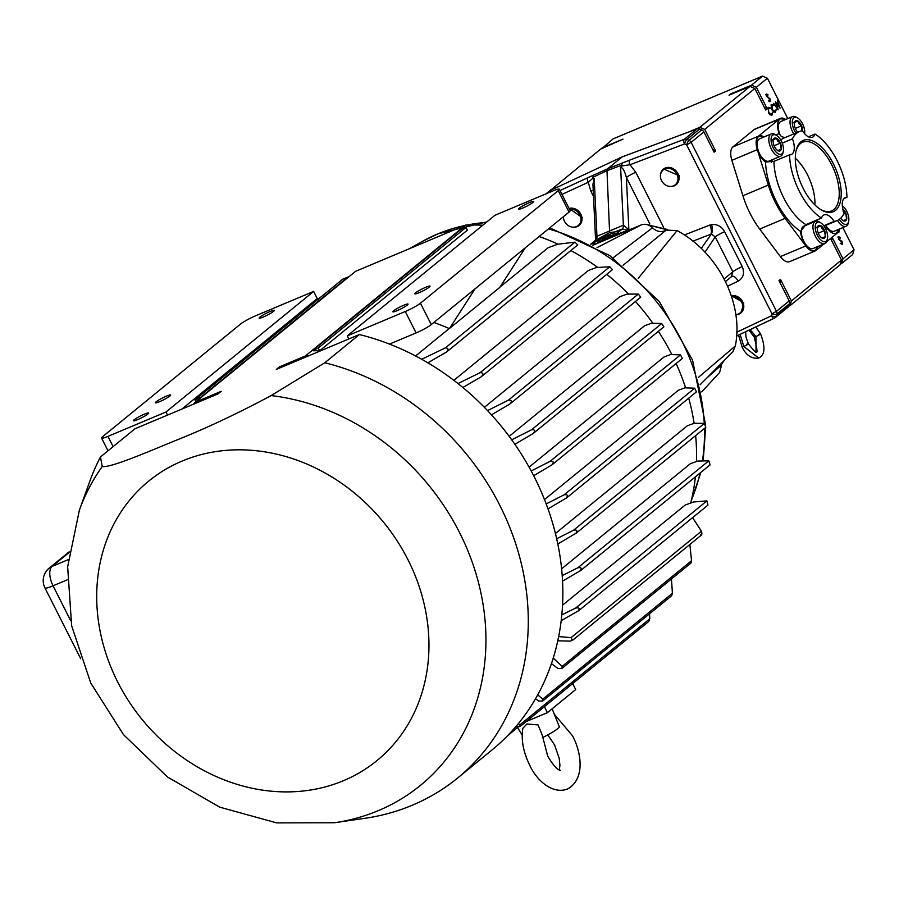 <?xml version="1.0" encoding="UTF-8"?>
<svg xmlns="http://www.w3.org/2000/svg" width="899" height="899" viewBox="0 0 899 899"><rect width="100%" height="100%" fill="white"/><g stroke="black" fill="none" stroke-linecap="round" stroke-linejoin="round"><path stroke-width="1.35" d="M559.538 770.533L560.358 770.353C561.077 769.949 557.245 772.511 547.693 756.059L542.299 735.348L538.085 724.909L526.881 723.998L522.847 728.302C521.015 739.933 523.308 752.216 529.713 765.15C535.343 778.152 551.065 794.941 567.336 789.097C585.586 779.231 581.383 752.272 572.517 735.798L554.357 714.312M166.382 396.178A8.54 1.068 -26.8 0 0 155.426 402.752A8.54 1.068 -26.8 0 0 159.719 401.617A8.54 1.068 -26.8 0 0 170.675 395.054A8.54 1.068 -26.8 0 0 166.382 396.178M144.391 414.147A8.54 1.068 -26.8 0 0 133.434 420.721A8.54 1.068 -26.8 0 0 137.727 419.586A8.54 1.068 -26.8 0 0 148.683 413.012A8.54 1.068 -26.8 0 0 144.391 414.147M270.082 311.503A8.54 1.068 -26.8 0 0 259.126 318.077A8.54 1.068 -26.8 0 0 263.418 316.942A8.54 1.068 -26.8 0 0 274.375 310.38A8.54 1.068 -26.8 0 0 270.082 311.503M397.122 310.661A8.54 1.068 153.2 0 1 392.829 311.784A8.54 1.068 153.2 0 1 403.786 305.222A8.54 1.068 153.2 0 1 408.079 304.087A8.54 1.068 153.2 0 1 397.122 310.661M425.778 287.253A8.54 1.068 -26.8 0 0 414.821 293.827A8.54 1.068 -26.8 0 0 419.114 292.692A8.54 1.068 -26.8 0 0 430.07 286.129A8.54 1.068 -26.8 0 0 425.778 287.253M522.813 208.017A8.54 1.068 153.2 0 1 518.521 209.152A8.54 1.068 153.2 0 1 529.477 202.578A8.54 1.068 153.2 0 1 533.77 201.443A8.54 1.068 153.2 0 1 522.813 208.017M802.605 131.029A6.978 3.405 67.2 0 0 801.605 125.781A6.978 3.405 67.2 0 0 799.818 122.77A6.978 3.405 67.2 0 0 797.671 120.927A6.978 3.405 67.2 0 0 794.57 122.331A6.978 3.405 67.2 0 0 794.502 122.59A6.978 3.405 67.2 0 0 795.39 128.579A6.978 3.405 67.2 0 0 797.75 132.243M801.717 130.816L801.605 125.781L798.885 123.669L797.671 120.927L794.491 122.646M778.601 140.087A6.978 3.405 67.2 0 0 776.455 138.255A6.978 3.405 67.2 0 0 773.354 139.648A6.978 3.405 67.2 0 0 773.286 139.907A6.978 3.405 67.2 0 0 774.174 145.908A6.978 3.405 67.2 0 0 777.77 150.583A6.978 3.405 67.2 0 0 778.107 150.762A6.978 3.405 67.2 0 0 781.209 149.369A6.978 3.405 67.2 0 0 780.388 143.11A6.978 3.405 67.2 0 0 778.601 140.087M777.669 150.526L781.209 149.369L780.388 143.11L777.669 140.997L776.455 138.255L773.275 139.974M822.754 227.492A6.978 3.405 67.2 0 0 820.607 225.66A6.978 3.405 67.2 0 0 817.506 227.054A6.978 3.405 67.2 0 0 817.438 227.312A6.978 3.405 67.2 0 0 818.326 233.313A6.978 3.405 67.2 0 0 821.922 237.988A6.978 3.405 67.2 0 0 822.248 238.168A6.978 3.405 67.2 0 0 825.361 236.774A6.978 3.405 67.2 0 0 824.54 230.515A6.978 3.405 67.2 0 0 822.754 227.492M821.821 237.92L825.361 236.774L824.54 230.515L821.821 228.402L820.607 225.66L817.427 227.38M840.711 218.154A6.978 3.405 67.2 0 0 843.138 220.66A6.978 3.405 67.2 0 0 843.464 220.839A6.978 3.405 67.2 0 0 846.577 219.446A6.978 3.405 67.2 0 0 845.757 213.187A6.978 3.405 67.2 0 0 843.97 210.164A6.978 3.405 67.2 0 0 842.779 208.961M820.337 209.321A37.264 18.182 67.2 0 0 831.272 211.007A37.264 18.182 67.2 0 0 831.654 164.674A37.264 18.182 67.2 0 0 802.425 142.312A37.264 18.182 67.2 0 0 795.963 151.302M814.91 204.927A36.376 17.744 67.2 0 0 807.549 174.934A36.376 17.744 67.2 0 0 795.312 158.246M803.178 188.374A38.679 18.868 67.2 0 0 820.956 209.714A38.679 18.868 67.2 0 0 840.194 202.387A38.679 18.868 67.2 0 0 833.351 163.742A38.679 18.868 67.2 0 0 796.121 150.571A38.679 18.868 67.2 0 0 803.178 188.374M602.015 240.404L603.33 237.853A6.978 0.865 -26.8 0 0 598.161 240.954A6.978 0.865 -26.8 0 0 597.588 241.797A6.978 0.865 -26.8 0 0 598.61 241.707A6.978 0.865 -26.8 0 0 604.229 239.348A6.978 0.865 -26.8 0 0 609.398 236.246A6.978 0.865 -26.8 0 0 610.016 235.516A6.978 0.865 -26.8 0 0 608.938 235.493A6.978 0.865 -26.8 0 0 606.499 236.381A6.978 0.865 -26.8 0 0 603.33 237.853L606.859 238.111M569.056 208.456A10.069 8.698 50.8 0 1 581.945 217.816A10.069 8.698 50.8 0 1 579.113 225.469A10.069 8.698 50.8 0 1 573.517 227.2A10.069 8.698 50.8 0 1 573.214 227.177M568.977 208.298L582.215 217.603L579.293 225.323M593.216 190.285A8.057 1 -26.8 0 0 590.834 191.15L588.272 182.272A3.866 2.023 -114.8 0 1 588.047 177.62L607.544 168.843L606.982 170.709L609.612 232.583L595.25 240.516L596.958 236.28L623.378 225.188L628.873 229.683L626.378 177.474A8.057 1 153.2 0 1 635.784 172.282L629.985 164.753A3.866 1.753 -110.9 0 1 629.761 160.101L607.544 168.843L622.164 156.898L697.073 128.872A3.866 3.338 50.8 0 1 699.669 128.984L701.737 129.894A3.866 3.338 50.8 0 1 703.872 131.939L714.109 152.189L715.615 150.953A120.859 104.43 -129.2 0 0 712.592 149.189M622.086 163.348L621.872 165.09L606.982 170.709L592.857 177.283L593.228 177.878L588.272 182.272L561.965 194.409M593.228 177.878L594.217 178.609L592.935 184.239L595.576 239.763M609.612 232.583L618.231 231.481L616.849 233.358L605.623 239.887M569.438 209.209A9.552 8.26 50.8 0 1 580.923 218.266A9.552 8.26 50.8 0 1 572.921 227.166A9.552 8.26 50.8 0 1 563.471 217.985A9.552 8.26 50.8 0 1 563.392 216.693M704.973 252.192L715.233 236.887A8.057 1 153.2 0 1 724.628 231.695C721.504 226.379 717.155 224.008 711.592 224.57A8.057 3.405 -100.4 0 1 711.345 234.066L701.242 248.45M731.426 276.6L732.854 271.779L715.233 236.887L711.345 234.066M660.54 174.575A10.069 8.698 50.8 0 1 660.574 174.282A10.069 8.698 50.8 0 1 663.395 169.136A10.069 8.698 50.8 0 1 672.474 168.293A10.069 8.698 50.8 0 1 678.812 176.193A10.069 8.698 50.8 0 1 676.138 184.733A10.069 8.698 50.8 0 1 670.53 186.464A10.069 8.698 50.8 0 1 670.227 186.441M663.574 168.99L679.341 175.766L676.34 184.565M731.337 295.816A10.069 8.698 50.8 0 1 743.248 303.21A10.069 8.698 50.8 0 1 740.9 312.953A10.069 8.698 50.8 0 1 735.809 314.706M731.269 295.602L743.776 302.772L741.113 312.785M621.872 165.09L621.557 165.989L629.985 164.753L684.521 143.952A3.866 0.91 -67 0 1 686.903 139.412A3.866 3.338 -129.2 0 0 684.296 139.289L629.761 160.101M621.557 165.989L620.67 167.495C622.692 167.45 624.591 170.776 626.378 177.474L649.876 223.986M677.801 176.687A9.552 8.26 50.8 0 1 669.935 186.43A9.552 8.26 50.8 0 1 660.619 178.092A9.552 8.26 50.8 0 1 660.495 174.867A9.552 8.26 50.8 0 1 668.856 168.371A9.552 8.26 50.8 0 1 677.801 176.687M731.606 296.625A9.552 8.26 50.8 0 1 742.248 303.761A9.552 8.26 50.8 0 1 735.809 314.639M608.32 234.897A11.642 1.45 -26.8 0 0 593.385 243.651A11.642 1.45 -26.8 0 0 599.24 242.303A11.642 1.45 -26.8 0 0 610.095 236.763A11.642 1.45 -26.8 0 0 614.017 233.234A11.642 1.45 -26.8 0 0 608.32 234.897M785.681 119.455A15.013 7.327 67.2 0 0 780.444 118.376A15.013 7.327 67.2 0 0 779.545 118.915L758.329 136.243A15.013 7.327 67.2 0 0 757.295 149.65L768.33 185.082A57.042 27.835 67.2 0 0 775.522 202.837A57.042 27.835 67.2 0 0 785.108 218.378L805.807 245.933A15.227 7.428 67.2 0 0 815.09 250.967A15.227 7.428 67.2 0 0 816 250.416L823.866 244M780.444 118.376L755.025 129.051A15.013 7.327 67.2 0 0 754.126 129.591L732.91 146.919A15.013 7.327 67.2 0 0 731.876 160.325L742.911 195.757A57.042 27.835 67.2 0 0 750.103 213.513A57.042 27.835 67.2 0 0 759.689 229.054L780.388 256.608A15.227 7.428 67.2 0 0 789.659 261.643L815.09 250.967M825.675 225.379L826.451 227.323A54.389 26.532 -112.8 0 1 825.619 228.784M835.733 233.369A14.665 7.158 67.2 0 0 838.093 229.605M838.868 229.279A14.665 7.158 -112.8 0 1 836.137 233.223A14.665 7.158 -112.8 0 1 826.451 227.323M817.652 246.607A14.665 7.158 -112.8 0 1 814.921 250.551A14.665 7.158 -112.8 0 1 803.515 241.707A14.665 7.158 -112.8 0 1 800.571 231.369A54.389 26.532 -112.8 0 1 765.532 162.011L773.949 161.382L789.58 154.819A14.665 7.158 67.2 0 0 791.255 154.549A14.665 7.158 67.2 0 0 792.424 138.851L782.231 143.121M814.516 250.697A14.665 7.158 67.2 0 0 816.876 246.933M765.532 162.011A14.665 7.158 -112.8 0 1 759.374 154.302A14.665 7.158 -112.8 0 1 759.408 136.109A14.665 7.158 -112.8 0 1 764.15 136.918M771.567 162.213A14.665 7.158 67.2 0 0 772.724 159.528M792.424 138.851A48.344 23.588 67.2 0 1 799.548 131.49A48.344 23.588 67.2 0 1 802.391 130.703A14.665 7.158 67.2 0 0 812.471 137.221A14.665 7.158 67.2 0 0 815 134.063L808.448 136.817M775.803 134.94A54.389 26.532 -112.8 0 1 779.197 133.76L781.467 136.603L784.917 137.626M789.58 154.819A48.344 23.588 67.2 0 0 799.413 191.453A48.344 23.588 67.2 0 0 821.529 218.064L805.897 224.626L800.571 231.369M839.329 219.311A10.473 5.113 67.2 0 0 840.666 221.221A10.473 5.113 67.2 0 0 848.645 221.491L848.274 223.098A12.092 5.9 -112.8 0 1 846.026 226.278A12.092 5.9 -112.8 0 1 839.07 222.783A12.092 5.9 -112.8 0 1 837.441 220.435M825.765 225.346A12.092 5.9 67.2 0 0 827.395 227.694A12.092 5.9 67.2 0 0 834.362 231.178L846.026 226.278M827.428 238.819L827.058 240.426A12.092 5.9 -112.8 0 1 824.81 243.595A12.092 5.9 -112.8 0 1 817.854 240.112A12.092 5.9 -112.8 0 1 813.089 228.93A12.092 5.9 -112.8 0 1 815.449 221.311A12.092 5.9 -112.8 0 1 819.292 221.941L820.697 222.795A10.473 5.113 67.2 0 0 815.247 226.256A10.473 5.113 67.2 0 0 819.45 238.55A10.473 5.113 67.2 0 0 827.428 238.819A10.473 5.113 67.2 0 0 823.405 225.278A10.473 5.113 67.2 0 0 820.697 222.795M815.449 221.311L803.785 226.211A12.092 5.9 67.2 0 0 801.425 233.83A12.092 5.9 67.2 0 0 806.178 245.011A12.092 5.9 67.2 0 0 813.134 248.506L824.81 243.595M783.276 151.414L782.905 153.021A12.092 5.9 -112.8 0 1 780.658 156.201A12.092 5.9 -112.8 0 1 773.702 152.706A12.092 5.9 -112.8 0 1 768.948 141.525A12.092 5.9 -112.8 0 1 771.308 133.906A12.092 5.9 -112.8 0 1 775.14 134.535L776.545 135.401A10.473 5.113 67.2 0 0 771.095 138.851A10.473 5.113 67.2 0 0 775.298 151.144A10.473 5.113 67.2 0 0 783.276 151.414A10.473 5.113 67.2 0 0 779.253 137.873A10.473 5.113 67.2 0 0 776.545 135.401M771.308 133.906L759.633 138.817A12.092 5.9 67.2 0 0 757.273 146.425A12.092 5.9 67.2 0 0 762.026 157.617A12.092 5.9 67.2 0 0 768.993 161.101L780.658 156.201M793.828 133.895A12.092 5.9 -112.8 0 1 792.525 116.589A12.092 5.9 -112.8 0 1 796.357 117.207L797.773 118.072A10.473 5.113 67.2 0 0 792.356 121.107A10.473 5.113 67.2 0 0 795.907 133.018M792.525 116.589L780.849 121.489A12.092 5.9 67.2 0 0 780.478 135.783M848.645 221.491A10.473 5.113 67.2 0 0 844.622 207.95A10.473 5.113 67.2 0 0 842.296 205.714M804.583 133.648A10.473 5.113 67.2 0 0 800.481 120.545A10.473 5.113 67.2 0 0 797.773 118.072M566.662 497.844L696.41 391.885L694.702 388.199L685.083 387.806L678.408 390.233L544.502 499.574M561.19 620.692L578.765 610.601L707.94 505.126L706.906 500.889L693.691 501.968L685.162 505.058L562.538 605.196M580.743 570.483L710.064 464.873L708.805 460.816L697.714 461.075L690.263 463.772L561.617 568.831M576.293 533.073L705.827 427.295L704.344 423.418L694.298 423.238L687.387 425.744L555.425 533.5M676.127 363.522A212.715 183.789 50.8 0 1 685.6 387.829M688.713 398.178A212.715 183.789 50.8 0 1 694.107 423.305M695.635 435.622A212.715 183.789 50.8 0 1 696.478 461.513M695.421 476.841A212.715 183.789 50.8 0 1 690.679 503.058M511.7 439.836L531.601 429.744C534.995 429.542 535.512 430.801 533.163 433.509L663.878 326.831L661.698 323.516L651.483 323.235L644.673 325.708L509.16 436.363M457.996 383.57L480.156 372.624C483.381 372.782 483.741 374.164 481.246 376.771L612.444 269.689L609.78 266.767L596.442 267.52L588.44 270.419L453.838 380.333M487.528 410.607L508.463 400.1C511.789 400.077 512.228 401.392 509.789 404.056L640.74 297.176L638.324 294.052L626.996 294.13L619.782 296.749L484.37 407.326M465.94 227.458L467.413 230.11L319.718 350.711L318.257 348.059L312.886 350.318L460.58 229.717L465.94 227.458L318.257 348.059M312.886 350.318L313.099 350.79A212.715 183.789 50.8 0 1 319.718 350.711M500.091 286.983L548.188 247.697L557.807 244.202L574.877 242.157L445.466 347.823C448.567 348.171 448.848 349.621 446.32 352.161L446.769 351.857M415.596 355.97L449.208 328.528A212.715 183.789 50.8 0 0 433.846 322.483M482.763 225.233A212.715 183.789 50.8 0 0 465.603 225.11L305.345 355.982A212.715 183.789 50.8 0 1 308.537 355.88M531.174 470.975L550.098 461.344C553.537 460.973 554.132 462.165 551.907 464.907L682.375 358.42L680.431 354.914L670.755 354.498L664.114 356.914L529.084 467.165M539.108 236.527A212.715 183.789 50.8 0 1 558.054 244.168M570.843 250.54A212.715 183.789 50.8 0 1 597.723 267.43M606.746 274.341A212.715 183.789 50.8 0 1 628.536 294.108M635.458 301.491A212.715 183.789 50.8 0 1 652.899 323.269M658.383 331.304A212.715 183.789 50.8 0 1 671.811 354.543M305.345 355.982L279.443 366.848L276.308 369.422L359.353 334.54L324.786 362.769L271.138 395.582C237.718 413.506 205.534 428.621 174.586 440.926C146.38 452.523 109.768 468.177 102.239 466.514L100.452 456.973L135.019 428.744L218.064 393.874L221.21 391.301L195.319 402.179A212.715 183.789 50.8 0 0 193.161 404.336M318.482 298.974L317.246 298.558L313.639 291.422L255.631 315.774A12.687 1.584 -26.8 0 0 240.471 324.101L102.677 436.622A12.687 1.584 -26.8 0 0 101.565 438.06A12.687 1.584 -26.8 0 0 107.947 436.375L113.117 446.623M313.639 291.422L165.955 412.023L107.947 436.375M778.096 109.813L773.657 103.363L777.208 107.858L775.477 101.868L779.04 106.307L777.32 100.362L780.074 108.195L776.331 103.542L778.141 109.779M754.823 88.495L704.726 129.411L699.883 127.287L749.98 86.383L754.823 88.495L765.712 110.049L767.218 108.813L756.329 87.27L767.398 78.235L787.771 118.578M842.846 227.616L854.05 249.787L842.992 258.822L832.103 237.269A120.859 104.43 -129.2 0 1 831.609 240.505M768.207 107.554L770.331 107.925L770.297 108.554L768.555 108.296L768.69 112.465L771.623 114.319L772.612 112.442L771.994 115.05L770.072 114.858L768.387 112.645L768.51 107.363M768.319 108.397L767.566 108.858M770.095 114.881L771.623 114.319M771.848 114.072L771.668 115.252M839.43 229.043L838.902 232.178L837.879 232.425M838.464 231.493L839.104 229.739M838.643 236.707L840.385 237.493L840.307 238.066L839.014 237.437L839.003 239.156L842.341 241.932L842.408 244.225L840.958 243.708L840.992 243.056L842.071 243.472L842.071 242.191L838.722 239.37L838.801 236.617M840.992 243.056L842.071 243.472M769.915 101.711L768.488 100.8L768.578 100.216L769.859 100.845L769.87 99.126L766.532 96.35L766.465 94.058L767.915 94.586L767.881 95.227L766.802 94.811L766.802 96.092L770.151 98.912L770.083 101.666M768.937 101.239L769.859 100.845M767.881 95.227L766.162 95.08M771.747 104.655L773.87 105.037L773.848 105.666L772.106 105.408L772.241 109.566L775.174 111.431L776.152 109.543L775.545 112.161L773.612 111.97L771.938 109.745L772.05 104.475M771.87 105.498L771.106 105.958M773.646 111.993L775.174 111.431M775.399 111.184L775.208 112.364M552.143 708.783L559.29 726.662A18.025 2.248 153.2 0 1 542.355 737.686M558.661 636.582L571.101 637.627L572.427 640.38L570.078 641.111L557.785 640.818M692.601 517.655L701.434 531.208C702.276 534.04 701.939 535.197 700.411 534.691M569.056 212.074L558.234 190.667A12.687 1.584 -26.8 0 0 559.347 189.24L570.168 210.647A12.687 1.584 153.2 0 1 569.056 212.074L431.262 324.595A12.687 1.584 153.2 0 1 416.102 332.922L389.492 344.092M558.234 190.667L420.44 303.188L431.262 324.595M167.517 415.102L165.955 412.023M317.246 298.558L181.935 409.045M518.341 723.65L519.88 724.852L520.004 726.594L515.981 726.471M649.55 613.792L649.741 618.804L648.842 621.389L520.004 726.594M537.692 694.882L542.782 699.119L542.771 700.973L538.827 701.063L535.512 698.77M671.486 578.945L672.407 593.273L671.643 595.745L542.771 700.973M514.869 444.32L533.163 433.509M462.861 387.514L481.246 376.771M491.461 414.844L509.789 404.056M551.907 464.907L533.658 475.706M548.008 508.901L566.628 497.866M566.168 498.192C568.269 495.428 567.595 494.304 564.134 494.821L546.187 503.934M551.447 663.586L557.953 668.519L561.976 668.373L562.145 666.395L553.233 658.079M561.976 668.373L690.938 563.066L691.545 560.718L562.145 666.395M689.859 544.479L691.545 560.718M561.83 614.849L575.607 608.095C579.035 607.342 579.956 608.275 578.349 610.893M562.549 581.102L580.698 570.517M580.271 570.809C582.046 568.112 581.215 567.112 577.754 567.831L562.212 575.596M557.807 543.974L576.259 533.107M575.809 533.41C577.754 530.668 577.001 529.601 573.528 530.241L556.672 538.759M342.665 279.229L194.971 399.83L200.342 397.583L348.025 276.982L342.665 279.229M559.347 189.24A12.687 1.584 -26.8 0 0 552.975 190.914L494.967 215.277L347.272 335.878L405.28 311.515A12.687 1.584 -26.8 0 0 420.44 303.188M348.834 338.957L347.272 335.878M574.877 242.157L577.776 244.876L446.803 351.824M427.857 362.814L446.32 352.161M421.698 359.274L445.466 347.823M525.297 247.809L499.855 287.332L449.579 328.393L475.02 288.86M572.674 683.588L575.697 689.555L547.412 712.66L526.14 721.594M544.389 706.681L547.412 712.66M195.847 401.741L194.971 399.83M324.786 362.769A244.944 211.636 50.8 0 1 516.15 545.131A244.944 211.636 50.8 0 1 457.67 777.995A244.944 211.636 50.8 0 1 364.949 818.304L334.484 822.742L276.712 822.888L219.727 807.167L167.472 776.994L123.489 734.64L90.777 683.083L71.662 625.861L67.661 566.876L79.348 510.295A227.132 196.24 50.8 0 1 102.239 466.514M79.348 510.295L89.788 481.336A244.944 211.636 50.8 0 1 100.452 456.973M359.353 334.54A244.944 211.636 50.8 0 1 550.716 516.903A244.944 211.636 50.8 0 1 492.236 749.777L457.67 777.995M279.443 366.848A204.657 176.822 50.8 0 1 284.758 365.871M216.94 394.346A204.657 176.822 50.8 0 1 221.21 391.301M465.603 225.11L355.577 271.318L195.319 402.179M784.58 119.915A14.665 7.158 67.2 0 0 780.253 118.971M763.363 137.244A14.665 7.158 67.2 0 0 759.037 136.3M807.516 224.649A14.665 7.158 67.2 0 0 806.808 224.244M823.787 225.773L834.137 221.424A14.665 7.158 67.2 0 0 824.057 214.906A14.665 7.158 67.2 0 0 821.529 218.064M834.137 221.424A48.344 23.588 67.2 0 0 836.98 220.637A48.344 23.588 67.2 0 0 844.116 213.277A14.665 7.158 67.2 0 1 845.274 197.578A14.665 7.158 67.2 0 1 846.948 197.308A48.344 23.588 67.2 0 0 815 134.063M843.903 198.589L846.948 197.308M779.197 133.76A14.665 7.158 -112.8 0 1 780.624 118.78A14.665 7.158 -112.8 0 1 785.366 119.589M826.586 241.775L837.216 233.088A15.227 7.428 67.2 0 0 839.228 229.133M731.471 94.148A120.859 104.43 -129.2 0 0 730.55 93.945L751.485 85.147L762.554 76.112L767.398 78.235M751.485 85.147L756.329 87.27M767.218 108.813A120.859 104.43 -129.2 0 0 764.195 107.06M749.98 86.383L729.044 95.17L730.55 93.945M842.992 258.822L841.61 263.553L840.295 264.104M854.05 249.787L852.668 254.518L841.61 263.553M601.88 148.571L613.14 138.862L762.554 76.112M602.072 147.897L623.007 139.098L600.566 149.122L550.345 190.464M699.883 127.287L688.398 132.108M704.726 129.411L715.615 150.953M701.737 129.894L688.994 140.3A3.866 0.91 -67 0 0 686.622 144.84L684.521 143.952A3.866 1.753 -110.9 0 1 684.296 139.289L697.073 128.872M791.39 300.951L841.475 260.047L840.093 264.778L790.007 305.682L791.39 300.951L780.501 279.409L778.995 280.634L789.221 300.895A3.866 3.338 50.8 0 1 789.536 303.693L788.94 305.716A3.866 3.338 50.8 0 1 787.962 307.222L775.196 317.65A3.866 3.338 50.8 0 1 774.59 318.032A3.866 1.787 64.7 0 1 774.399 318.145L774.399 318.145A3.866 3.866 0 0 0 775.196 317.65A3.866 3.338 50.8 0 0 776.174 316.145L776.792 314.099L789.536 303.693M841.475 260.047L830.597 238.505M699.669 128.984L686.903 139.412L688.994 140.3A3.866 3.338 50.8 0 1 691.129 142.345L686.622 144.84L771.96 313.796A3.866 1.596 16.7 0 0 776.792 314.099A3.866 3.338 50.8 0 0 776.478 311.301L691.129 142.345L703.872 131.939M788.749 306.211L790.007 305.682M780.006 282.646A120.859 104.43 -129.2 0 0 780.501 279.409M558.448 186.677L550.469 190.026M684.319 234.976L709.839 225.076A8.057 3.652 -111.2 0 1 710.772 234.234L692.915 241.168M731.932 276.296A8.057 3.72 -115.3 0 1 738.169 281.162L727.617 286.163M789.221 300.895L776.478 311.301L771.96 313.796L771.353 315.83A3.866 1.596 16.7 0 0 776.174 316.145L788.94 305.716M545.929 193.869L549.491 190.959A3.866 3.338 50.8 0 1 550.098 190.577L622.164 156.898M592.857 177.283L593.745 175.249M590.868 244.213L595.79 240.19A8.057 4.068 65.1 0 0 596.958 236.28L594.217 178.609M621.445 232.65L618.445 233.807M615.86 233.864A16.115 2.012 153.2 0 1 616.433 233.695M616.5 231.245L622.209 229.088L628.334 230.122M631.637 228.964L614.815 235.133L622.209 229.088A8.057 3.787 69.3 0 0 623.378 225.188L620.625 167.517A8.057 3.652 -110.9 0 0 620.67 167.428M732.067 276.184L725.482 281.567M736.787 332.192L771.353 315.83A3.866 1.787 64.7 0 0 774.399 318.145L736.584 336.046M590.913 244.258L601.217 237.662M646.089 224.379L666.788 229.706M724.178 360.465L721.582 364.219M701.726 391.897L719.571 372.546L721.661 364.882L706.592 378.221M721.661 364.882L721.537 363.14M700.13 384.738L732.932 351.644L735.337 345.98L698.253 377.524M638.2 278.387L677.059 230.616C718.132 252.316 743.934 303.502 735.337 345.98M677.059 230.616L666.204 230.088C661.54 232.672 656.944 231.908 652.427 227.807L613.107 257.844M623.086 265.272L666.204 230.088M652.427 227.807C648.966 224.48 645.246 223.514 641.257 224.919L597.037 247.618M641.257 224.919L592.823 245.258M769.713 108.183L770.331 107.925M767.42 107.88L769.555 108.251M838.756 231.2L838.171 232.459M838.25 232.448L838.902 232.178M841.014 241.247L841.621 240.988M841.936 243.539L841.824 244.303M841.295 243.798L840.217 243.382L841.88 243.55M837.868 237.033L839.61 237.819M768.982 101.227L769.679 100.924M765.69 94.384L767.128 94.912M767.33 94.822L767.915 94.586M767.105 95.552L766.027 95.137M767.566 97.508L768.252 97.216M769.802 100.879L769.645 101.677M773.264 105.295L773.87 105.037M770.971 104.981L773.095 105.363M598.61 241.707L598.161 240.954L600.015 241.235M608.016 237.212L608.938 235.493L609.398 236.246M604.106 239.404L603.33 237.853M609.342 236.28L608.938 235.493M843.037 220.603L846.577 219.446L845.757 213.187L843.037 211.074M843.734 214.041L845.757 213.187M843.374 220.794L846.577 219.446M818.259 233.144L824.54 230.515M815.236 227.908L820.607 225.66M822.158 238.111L825.361 236.774M774.106 145.75L780.388 143.11M771.095 140.514L776.455 138.255M778.006 150.717L781.209 149.369M795.323 128.422L801.605 125.781M792.311 123.185L797.671 120.927M785.108 218.378L759.689 229.054M773.949 161.382A48.344 23.588 67.2 0 0 783.782 198.016A48.344 23.588 67.2 0 0 805.897 224.626M691.432 500.001A195.24 168.686 -129.2 0 0 700.096 473.02M702.411 460.951A195.24 168.686 -129.2 0 0 704.445 428.43M704.243 423.418A195.24 168.686 -129.2 0 0 548.457 228.885M486.213 222.424A195.24 168.686 -129.2 0 0 466.918 225.065M464.525 225.559A195.24 168.686 -129.2 0 0 437.375 234.088A195.24 168.686 -129.2 0 0 422.249 241.471L409.09 248.843M182.115 461.063A180.429 155.898 50.8 0 1 408.045 559.875A180.429 155.898 50.8 0 1 343.553 780.658A180.429 155.898 50.8 0 1 117.612 681.835A180.429 155.898 50.8 0 1 182.115 461.063M271.138 395.582A227.132 196.24 50.8 0 1 478.526 582.732A227.132 196.24 50.8 0 1 378.412 810.606A227.132 196.24 50.8 0 1 334.484 822.742M69.178 551.817L49.142 568.179A16.115 13.923 50.8 0 1 52.12 566.392A16.115 7.866 67.2 0 0 53.052 585.8L70.706 620.748M49.142 568.179A16.115 16.115 0 0 0 44.95 587.935A16.115 2.012 -26.8 0 0 53.052 585.8L67.2 579.855M69.077 552.548L52.12 566.392L68.257 559.616M701.434 531.208L571.101 637.627M649.741 618.804L519.88 724.852M672.407 593.273L542.782 699.119M661.698 323.516L531.601 429.744M609.78 266.767L480.156 372.624M638.324 294.052L508.463 400.1M680.431 354.914L550.098 461.344M694.702 388.199L564.134 494.821M706.906 500.889L575.607 608.095M708.805 460.816L577.754 567.831M704.344 423.418L573.528 530.241M416.102 332.922L405.28 311.515M516.352 726.707L514.442 728.269M750.058 329.663L756.014 336.563L754.25 337.035C757.183 349.07 757.767 353.914 755.98 351.554L756.014 336.563C760.599 334.282 761.509 333.529 758.767 334.316M755.812 326.944L760.543 333.855C765.622 347.025 765.015 355.094 758.711 358.06L743.844 346.508C748.418 344.227 749.339 343.474 746.586 344.261M758.711 358.06C751.665 359.061 746.114 355.363 742.068 346.969L743.844 346.508L740.102 334.383M799.548 131.49L783.917 138.053A48.344 23.588 67.2 0 0 780.748 140.03M779.545 118.915L754.126 129.591M758.329 136.243L732.91 146.919M757.295 149.65L731.876 160.325M768.33 185.082L742.911 195.757M805.807 245.933L780.388 256.608M663.586 227.335L635.784 172.282M550.098 190.577L546.221 193.757M709.839 225.076L711.592 224.57M724.133 278.904L732.854 271.779A8.057 1 153.2 0 1 742.259 266.587C744.822 273.038 743.462 277.892 738.169 281.162M742.259 266.587L724.628 231.695M560.01 190.543L588.047 177.62M736.596 336.012L774.196 318.212M593.52 196.454L590.834 191.15M839.947 240.718L840.61 240.438M547.783 734.899L554.537 744.878L559.2 758.239L559.931 765.352L559.302 769.96M572.921 227.166L573.517 227.2M669.935 186.43L670.53 186.464M593.385 243.651L592.891 245.236M422.249 241.471L437.97 233.796L486.887 221.862M549.75 227.84L609.736 255.53L659.27 301.457L692.556 360.139L705.58 424.699M705.659 427.441L703.187 460.929M700.872 472.391L691.073 501.485M522.162 734.966L517.566 727.561M80.708 658.709L44.95 587.935M701.478 534.995L572.427 640.38M101.565 438.06L108.004 450.804M518.094 727.134L507.542 735.753M755.98 351.554C756.823 353.914 754.283 351.329 748.361 343.8L745.99 337.08L745.653 331.753M836.98 220.637L824.012 226.076M754.25 337.035L748.923 330.203M742.068 346.969L738.585 335.102M614.017 233.234L616.096 233.954M660.495 174.867L660.574 174.282M590.778 244.168L595.25 240.516M616.624 234.414L632.694 228.515M645.583 224.312L667.272 229.447M724.347 360.297L721.582 364.241M841.97 243.528L841.194 243.854M766.903 94.755L766.117 95.08"/></g></svg>
